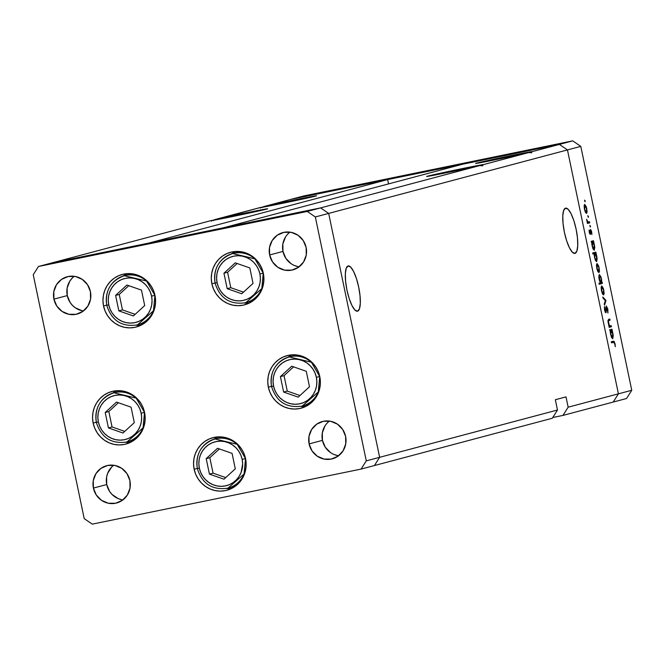 <?xml version="1.0" encoding="UTF-8"?>
<svg xmlns="http://www.w3.org/2000/svg" width="665" height="665" viewBox="0 0 665 665"><rect width="100%" height="100%" fill="white"/><g stroke="black" fill="none" stroke-linecap="round" stroke-linejoin="round"><path stroke-width="1" d="M154.987 295.459A27.198 26.251 75.1 0 1 136.258 327.014A27.198 26.251 75.1 0 1 103.549 305.991L106.699 305.16L103.549 305.991L102.959 300.696L103.383 295.41L104.796 290.314L107.148 285.626L110.357 281.519L114.289 278.145L118.794 275.643L123.707 274.105L128.835 273.589L133.973 274.113L138.935 275.667L143.524 278.178L147.564 281.561L150.905 285.676L153.407 290.372L154.987 295.459L155.577 300.755L155.161 306.05L153.748 311.137L151.387 315.833L148.187 319.94L144.255 323.306L139.741 325.817L134.829 327.355L129.708 327.87L124.563 327.338L119.609 325.792L115.02 323.281L110.972 319.898L107.639 315.784L105.128 311.087L103.549 305.991A27.198 26.251 75.1 0 1 122.285 274.437A27.198 26.251 75.1 0 1 154.987 295.459M136.076 325.21A27.198 26.251 -104.9 0 0 140.805 325.326M263.323 273.282A27.198 26.251 75.1 0 1 244.595 304.836A27.198 26.251 75.1 0 1 211.886 283.814L215.036 282.974L211.886 283.814L211.295 278.519L211.719 273.224L213.132 268.128L215.485 263.44L218.694 259.333L222.625 255.967L227.131 253.456L232.043 251.919L237.172 251.403L242.309 251.935L247.272 253.481L251.86 255.992L255.9 259.375L259.242 263.49L261.744 268.186L263.323 273.282L263.914 278.577L263.498 283.864L262.085 288.959L259.724 293.647L256.524 297.754L252.592 301.129L248.078 303.631L243.166 305.168L238.045 305.684L232.9 305.16L227.945 303.606L223.357 301.095L219.317 297.712L215.975 293.598L213.465 288.901L211.886 283.814A27.198 26.251 75.1 0 1 230.622 252.259A27.198 26.251 75.1 0 1 263.323 273.282M244.412 303.024A27.198 26.251 -104.9 0 0 249.142 303.14M319.79 376.648A27.198 26.251 75.1 0 1 301.062 408.202A27.198 26.251 75.1 0 1 268.352 387.18L271.495 386.34L268.352 387.18L267.762 381.885L268.178 376.59L269.591 371.502L271.952 366.814L275.16 362.699L279.092 359.333L283.598 356.831L288.51 355.293L293.631 354.769L298.776 355.301L303.73 356.847L308.319 359.366L312.367 362.741L315.7 366.856L318.211 371.552L319.79 376.648L320.38 381.943L319.956 387.238L318.543 392.325L316.191 397.013L312.982 401.12L309.05 404.495L304.545 406.997L299.632 408.534L294.504 409.05L289.366 408.526L284.404 406.972L279.815 404.461L275.776 401.086L272.434 396.963L269.932 392.275L268.352 387.18A27.198 26.251 75.1 0 1 287.081 355.625A27.198 26.251 75.1 0 1 319.79 376.648M300.871 406.39A27.198 26.251 -104.9 0 0 305.609 406.506M245.576 458.709A27.198 26.251 75.1 0 1 226.848 490.263A27.198 26.251 75.1 0 1 194.138 469.241L197.289 468.409L194.138 469.241L193.548 463.946L193.972 458.651L195.385 453.563L197.738 448.875L200.946 444.769L204.878 441.394L209.392 438.892L214.296 437.354L219.425 436.839L224.562 437.362L229.525 438.917L234.113 441.427L238.153 444.81L241.495 448.925L243.997 453.613L245.576 458.709L246.166 464.004L245.751 469.299L244.338 474.386L241.977 479.074L238.777 483.189L234.845 486.556L230.331 489.058L225.418 490.604L220.298 491.119L215.161 490.587L210.198 489.041L205.61 486.522L201.57 483.147L198.228 479.033L195.718 474.336L194.138 469.241A27.198 26.251 75.1 0 1 212.875 437.686A27.198 26.251 75.1 0 1 245.576 458.709M226.665 488.459A27.198 26.251 -104.9 0 0 231.395 488.576M144.579 412.524A27.198 26.251 75.1 0 1 125.851 444.079A27.198 26.251 75.1 0 1 93.142 423.056L96.284 422.217L93.142 423.056L92.551 417.761L92.967 412.466L94.38 407.379L96.741 402.691L99.95 398.576L103.881 395.209L108.387 392.707L113.299 391.17L118.42 390.654L123.565 391.178L128.52 392.724L133.108 395.243L137.156 398.618L140.49 402.732L143 407.429L144.579 412.524L145.169 417.82L144.746 423.115L143.332 428.202L140.98 432.89L137.771 437.005L133.84 440.371L129.334 442.873L124.422 444.411L119.293 444.927L114.156 444.403L109.193 442.857L104.605 440.338L100.565 436.963L97.223 432.84L94.721 428.152L93.142 423.056A27.198 26.251 75.1 0 1 111.87 391.502A27.198 26.251 75.1 0 1 144.579 412.524M125.66 442.267A27.198 26.251 -104.9 0 0 130.398 442.391M291.112 263.689L285.867 258.369L282.974 251.428L269.633 254.969A19.302 18.628 75.1 0 1 282.924 232.575A19.302 18.628 75.1 0 1 306.133 247.496L306.257 255.011L303.581 261.952L298.519 267.255L291.827 270.131L284.545 270.123L277.771 267.239L272.534 261.919L269.633 254.969L269.508 247.455L272.185 240.514L277.255 235.21L283.938 232.343L291.22 232.351L297.995 235.227L303.232 240.547L306.133 247.496A19.302 18.628 75.1 0 1 292.841 269.89A19.302 18.628 75.1 0 1 269.633 254.969L282.974 251.428A19.302 18.628 -104.9 0 0 299.159 266.79M121.653 499.681L118.129 498.584L112.003 494.403L109.634 491.485L106.733 484.536L93.399 488.085A19.302 18.628 75.1 0 1 106.691 465.691A19.302 18.628 75.1 0 1 129.899 480.604L130.024 488.118L127.347 495.059L122.277 500.371L115.594 503.239L108.312 503.23L101.537 500.346L96.3 495.026L93.399 488.085L93.275 480.571L95.951 473.63L101.014 468.318L107.705 465.45L114.987 465.458L121.761 468.343L126.998 473.663L129.899 480.604A19.302 18.628 75.1 0 1 116.608 502.998A19.302 18.628 75.1 0 1 93.399 488.085L106.733 484.536A19.302 18.628 -104.9 0 0 122.925 499.897M330.58 452.632L325.343 447.312L322.442 440.363L309.1 443.912A19.302 18.628 75.1 0 1 322.392 421.519A19.302 18.628 75.1 0 1 345.609 436.44L345.725 443.954L343.049 450.895L337.986 456.198L331.303 459.066L324.013 459.058L317.238 456.173L312.001 450.853L309.1 443.912L308.984 436.398L311.661 429.457L316.723 424.145L323.406 421.278L330.696 421.286L337.471 424.17L342.708 429.49L345.609 436.44A19.302 18.628 75.1 0 1 332.317 458.833A19.302 18.628 75.1 0 1 309.1 443.912L322.442 440.363A19.302 18.628 -104.9 0 0 338.635 455.725M82.177 310.746L75.403 307.862L72.535 305.459L70.166 302.542L67.265 295.593L53.923 299.142A19.302 18.628 75.1 0 1 67.215 276.748A19.302 18.628 75.1 0 1 90.432 291.669L90.548 299.184L87.871 306.124L82.809 311.428L76.126 314.296L68.836 314.287L62.061 311.403L56.824 306.091L53.923 299.142L53.807 291.627L56.483 284.687L61.546 279.375L68.229 276.507L75.519 276.515L82.294 279.4L87.531 284.72L90.432 291.669A19.302 18.628 75.1 0 1 77.14 314.063A19.302 18.628 75.1 0 1 53.923 299.142L67.265 295.593A19.302 18.628 -104.9 0 0 83.458 310.962M210.971 220.639L210.971 220.622A28.952 0.424 168.2 0 1 210.971 220.622L51.795 262.941L148.86 243.066L387.645 179.583L290.58 199.458L387.645 179.583L388.551 183.897L387.645 179.583L148.86 243.066L51.795 262.941L320.597 207.896L328.668 213.407L567.453 149.924L559.381 144.413L532.274 151.62A28.952 0.424 168.2 0 1 532.274 151.62L511.269 155.585L511.435 156.383L511.269 155.585A28.952 0.424 168.2 0 1 532.274 151.612L531.485 152.784L528.683 152.576L483.355 164.629A28.952 0.424 168.2 0 1 483.355 164.629L462.358 168.586L462.524 169.392L462.358 168.586A28.952 0.424 168.2 0 1 483.364 164.621L482.574 165.793L479.773 165.577L320.597 207.896L328.668 213.407L320.597 207.896L307.255 211.445L320.597 207.896L223.523 227.771L462.316 164.288L559.381 144.413L567.453 149.924L328.668 213.407L379.624 457.312L328.668 213.407L315.326 216.956L328.668 213.407L379.624 457.312L557.486 410.022L555.333 399.723L566.006 396.88L568.159 407.188L562.964 415.417L552.765 417.504L562.964 415.417L613.205 402.059L562.964 415.417L568.159 407.188L618.408 393.83L567.453 149.924L618.408 393.83L613.205 402.059L618.408 393.83L568.159 407.188L566.006 396.88L555.333 399.723L557.486 410.022L552.291 418.252L374.42 465.542L379.624 457.312L374.42 465.542L379.624 457.312L366.282 460.862L557.486 410.022L552.291 418.252L361.078 469.091L92.277 524.136L84.206 518.625L33.25 274.72L38.454 266.49L307.255 211.445L315.326 216.956L366.282 460.862L361.078 469.091L374.42 465.542L379.624 457.312L328.668 213.407L320.597 207.896L51.795 262.941L38.454 266.49L33.25 274.72L84.206 518.625L92.277 524.136L361.078 469.091L366.282 460.862L315.326 216.956L307.255 211.445L38.454 266.49L210.971 220.622L266.69 209.101L246.649 212.758A28.952 0.424 168.2 0 1 267.654 208.785A28.952 0.424 168.2 0 1 231.977 216.657A28.952 0.424 168.2 0 1 210.971 220.63L211.37 221.154M297.887 266.574L294.362 265.476M289.948 232.135A19.302 18.628 -104.9 0 0 282.974 251.428L282.849 243.914L285.526 236.973M74.239 276.299A19.302 18.628 -104.9 0 0 67.265 295.593L67.14 288.078L69.817 281.137L72.094 278.228M329.416 421.07A19.302 18.628 -104.9 0 0 322.442 440.363L322.326 432.849L324.994 425.908M337.354 455.517L333.838 454.411M113.715 465.242A19.302 18.628 -104.9 0 0 106.733 484.536L106.616 477.021L107.622 473.405L111.57 467.163M116.658 390.712A27.198 26.251 -104.9 0 0 112.609 393.165L113.216 392.724M217.663 436.897A27.198 26.251 -104.9 0 0 213.606 439.349L214.221 438.908M291.869 354.836A27.198 26.251 -104.9 0 0 287.82 357.288L288.427 356.847M235.41 251.461A27.198 26.251 -104.9 0 0 231.353 253.914L231.969 253.481M127.073 273.647A27.198 26.251 -104.9 0 0 123.017 276.1L123.632 275.667M528.683 152.576A28.952 0.424 168.2 0 1 496.597 159.484L528.683 152.576L531.485 152.784L532.274 151.62L559.381 144.413L462.316 164.288L223.523 227.771L320.597 207.896L479.773 165.577A28.952 0.424 168.2 0 1 447.678 172.493L479.773 165.577L482.574 165.793L483.355 164.629L528.683 152.576M213.182 220.672L214.554 219.666A28.952 0.424 168.2 0 1 246.649 212.758L246.815 213.556L246.649 212.758L214.554 219.666L259.882 207.621L315.601 196.1L295.559 199.758A28.952 0.424 168.2 0 1 316.565 195.784A28.952 0.424 168.2 0 1 280.888 203.656A28.952 0.424 168.2 0 1 259.882 207.63A28.952 0.424 168.2 0 1 259.882 207.621L260.289 208.153M295.726 200.556L295.559 199.758L263.473 206.665L290.58 199.458L559.381 144.413L572.723 140.864L303.922 195.909L290.58 199.458L559.381 144.413L567.453 149.924L618.408 393.83L631.75 390.28L580.794 146.375L567.453 149.924L618.408 393.83L613.205 402.059L626.546 398.51L613.205 402.059L618.408 393.83L631.75 390.28L626.546 398.51L631.75 390.28L580.794 146.375L572.723 140.864L580.794 146.375L567.453 149.924L559.381 144.413L572.723 140.864L303.922 195.909L263.473 206.665A28.952 0.424 168.2 0 1 295.559 199.758L295.726 200.556M357.537 311.178A23.092 6.043 -101.6 0 1 357.454 311.203A23.092 6.043 -101.6 0 1 346.931 289.957A23.092 6.043 -101.6 0 1 348.094 265.975L346.216 268.286L345.343 273.689L345.609 281.362L346.964 290.131L349.216 298.66L352.018 305.659L354.944 310.056L357.537 311.178L359.424 308.859L360.297 303.456L360.031 295.792L358.668 287.022L356.415 278.485L353.614 271.495L350.696 267.097L348.094 265.975A23.092 6.043 -101.6 0 1 348.186 265.95A23.092 6.043 -101.6 0 1 358.709 287.189A23.092 6.043 -101.6 0 1 357.537 311.178L357.537 311.178M574.984 253.373A23.092 6.043 -101.6 0 1 574.893 253.39A23.092 6.043 -101.6 0 1 564.377 232.151A23.092 6.043 -101.6 0 1 565.541 208.162L563.662 210.481L562.789 215.884L563.047 223.556L564.41 232.318L566.663 240.855L569.464 247.846L572.39 252.243L574.984 253.373L576.863 251.054L577.744 245.651L577.478 237.979L576.114 229.209L573.862 220.68L571.06 213.681L568.143 209.284L565.541 208.162A23.092 6.043 -101.6 0 1 565.632 208.137A23.092 6.043 -101.6 0 1 576.148 229.383A23.092 6.043 -101.6 0 1 574.984 253.373L574.984 253.373M511.269 155.585L476.556 163.141L496.597 159.484A28.952 0.424 168.2 0 1 475.583 163.457A28.952 0.424 168.2 0 1 511.269 155.585M462.358 168.586L427.637 176.142L447.678 172.493A28.952 0.424 168.2 0 1 426.672 176.458A28.952 0.424 168.2 0 1 462.358 168.586M213.856 220.215L259.882 207.621M262.093 207.671L262.766 207.214M611.21 325.659L611.434 326.739L609.157 327.346L607.96 321.187L608.575 319.366L609.822 319.034L610.054 320.114L608.359 320.987L609.082 324.886L609.83 325.916L611.21 325.659L609.739 325.875L608.517 323.049L608.492 320.663L610.054 320.114L609.822 319.034L608.666 319.341L608.201 322.932L609.348 326.158L609.157 327.346L611.434 326.739L609.132 327.213L611.434 326.739L611.21 325.659M606.289 305.983L607.785 308.868L607.935 313.032L606.663 307.097L606.081 312.608L605.391 312.367L604.626 310.264L604.418 306.64L605.067 310.655L605.848 311.395L606.289 305.983L605.674 311.677L604.418 306.64L604.568 309.981L605.906 312.75L606.513 307.064L607.536 309.275L607.935 313.032L607.852 309.192L606.289 305.983M605.931 300.381L604.527 305.152L604.277 303.98L605.325 300.622L603.064 298.144L602.814 296.981L605.931 300.381L602.814 296.981L603.064 298.144L605.325 300.622L604.277 303.98L604.527 305.152L605.965 300.538L605.233 300.522L605.931 300.381M603.604 294.977L602.39 293.681L601.468 290.746L601.152 287.305L601.709 285.884L603.379 288.386L604.161 293.431L603.604 294.977L603.828 290.115L601.709 285.884L601.152 287.305L601.468 290.746L602.548 293.988L603.604 294.977M598.932 272.625L597.719 271.328L596.804 268.394L596.48 264.953L597.037 263.531L598.708 266.042L599.498 271.079L598.932 272.625L599.157 267.762L597.037 263.531L596.48 264.953L596.804 268.394L597.877 271.636L598.932 272.625M591.833 242.301L591.193 241.337L593.463 240.73L594.759 247.164L594.252 250.281L592.848 248.477L591.808 243.939L591.833 242.301L592.116 245.975L594.252 250.281L594.477 245.385L593.463 240.73L591.193 241.337L591.833 242.301M585.15 200.714L585.042 201.786L584.56 200.123L585.1 201.786L585.15 200.714L584.626 200.822L585.15 200.714M586.572 213.44L585.358 212.135L584.435 209.201L584.111 205.759L584.668 204.338L586.347 206.848L587.129 211.886L586.572 213.44L586.788 208.569L584.668 204.338L584.111 205.759L584.435 209.201L585.516 212.443L586.572 213.44M588.4 216.283L588.301 217.355L587.81 215.693L588.35 217.355L588.4 216.283L587.877 216.391L588.4 216.283M589.506 221.769L589.73 222.85L587.453 223.448L586.621 219.275L587.81 221.91L589.506 221.769L587.918 221.985L586.621 219.275L587.453 223.448L589.73 222.85L587.428 223.315L589.73 222.85L589.506 221.769M590.429 226L590.329 227.064L589.838 225.402L590.379 227.064L590.429 226L589.905 226.1L590.429 226M590.329 234.404L589.373 232.783L589.107 230.248L590.096 233.324L590.537 229.483L591.409 230.913L591.9 234.221L590.703 230.564L590.329 234.404L590.703 230.564L591.875 234.479L591.659 231.886L590.462 229.483L590.096 233.324L589.124 230.007L589.265 232.326L590.329 234.404M594.236 253.697L592.881 254.063L592.656 252.983L595.848 252.135L597.145 258.577L596.638 261.686L595.225 259.882L594.202 255.343L594.236 253.697L594.502 257.388L596.638 261.686L596.862 256.79L595.848 252.135L592.656 252.983L592.881 254.063L594.236 253.697M601.742 282.459L602.382 283.423L599.19 284.279L598.966 283.199L600.296 282.841L598.816 277.596L599.323 274.479L601.01 277.056L601.792 281.719L601.459 278.785L599.323 274.479L599.099 279.383L600.296 282.841L598.966 283.199L599.19 284.279L602.382 283.423L602.158 282.351L601.143 282.583L601.742 282.459M610.32 330.779L609.672 329.815L611.95 329.208L613.246 335.65L612.739 338.759L611.326 336.956L610.295 332.417L610.32 330.779L610.603 334.462L612.739 338.759L612.964 333.863L611.95 329.208L609.672 329.815L610.32 330.779M613.579 342.276L614.734 343.73L613.986 342.242L611.509 342.832L611.285 341.752L614.211 341.386L615.308 346.698L615.067 343.705L613.388 341.195L611.285 341.752L611.509 342.832L613.695 342.251L611.484 342.708M477.761 160.789L486.364 158.96L477.404 160.897M465.35 163.307L472.366 161.861L465.259 163.341M460.903 164.172L454.752 165.568L460.903 164.172M454.262 165.602L445.384 167.422L454.428 165.552M432.666 170.024L423.788 171.844L432.832 169.966M411.061 174.446L400.995 176.574L411.236 174.396M364.819 183.848L365.526 183.715M375.634 181.703L366.756 183.523L375.8 181.645M379.856 180.764L380.604 180.622M384.96 179.725L379.74 180.93L384.96 179.725M389.091 178.877L389.798 178.744M422.084 172.193L411.103 174.562L422.25 172.135M434.453 169.658L444.519 167.53L434.287 169.708M496.539 156.948L486.472 159.076L496.705 156.89M502.474 155.677L496.955 156.982L502.474 155.677M363.597 184.114L364.304 183.981M367.778 183.374L374.594 181.911M378.634 181.03L379.341 180.905M387.87 179.143L388.576 179.01M403.057 176.142L410.022 174.662M414.079 173.889L421.045 172.401M414.212 173.831L421.169 172.41M424.81 171.695L431.627 170.232M442.483 168.07L435.5 169.442M435.392 169.525L442.341 168.046M446.398 167.272L453.339 165.776L446.523 167.189M488.534 158.644L495.5 157.156M374.728 181.919L367.895 183.282M410.147 174.662L403.181 176.059M431.76 170.24L424.927 171.612M495.625 157.164L488.659 158.561M584.718 209.126L584.901 205.419L584.128 205.576L584.901 205.419L586.513 208.652L586.347 212.359L585.549 212.517L586.347 212.359L584.435 209.184L585.948 212.193L586.505 212.251L586.771 211.179L586.173 207.339L584.992 205.41L584.485 206.358L584.718 209.126M587.436 222.085L587.918 221.985L587.436 222.085M588.741 221.969L587.918 221.985M589.572 233.432L590.096 233.324L589.572 233.432M590.171 230.672L590.703 230.564L590.171 230.672M589.872 234.055L590.595 233.905L589.872 234.055M591.393 242.276L593.695 241.811L591.393 242.276M591.393 242.301L593.296 241.91L591.393 242.301M594.194 245.443L594.036 249.2L593.255 249.358L594.036 249.2L592.399 245.892L592.557 242.11L591.401 242.343L592.557 242.11L594.194 245.418L593.845 244.088L592.748 242.118L592.124 243.307L592.116 245.95L593.687 249.076L594.419 248.394L594.194 245.418M592.839 253.872L596.073 253.215L592.839 253.872M592.848 253.897L595.682 253.315L592.848 253.897M594.776 257.297L594.942 253.515L592.856 253.939L594.942 253.515L596.58 256.831L596.414 260.605L595.64 260.763L596.414 260.605L594.493 257.355L596.164 260.555L596.837 258.818L595.566 253.964L594.942 253.515L594.585 254.055L594.776 257.297M598.874 267.82L598.716 271.553L597.918 271.711L598.716 271.553L597.079 268.319L597.261 264.612L596.497 264.77L597.261 264.612L598.724 267.172L597.66 264.778L596.879 265.327L596.796 268.377L598.093 271.104L598.716 271.553L599.09 270.838L598.874 267.845M599.157 284.088L602.382 283.423L599.157 284.088M601.185 278.868L601.019 282.65L600.279 282.8L601.019 282.65L599.099 279.391L599.547 275.559L598.791 275.717L599.547 275.559L601.027 278.194L599.888 275.684L599.173 276.299L600.387 282.201L601.318 282.309L601.185 278.868M603.546 290.173L603.379 293.897L602.59 294.063L603.379 293.897L601.75 290.672L601.933 286.964L601.168 287.122L601.933 286.964L603.388 289.524L602.332 287.13L601.551 287.679L601.468 290.73L602.756 293.456L603.379 293.897L603.762 293.19L603.546 290.198M605.898 307.188L606.513 307.064L605.898 307.188M605.882 307.662L606.297 307.571L605.882 307.662M605.266 312.151L606.247 311.952L605.266 312.151M604.335 307.662L604.817 307.562L604.335 307.662M605.1 311.794L605.674 311.677L605.1 311.794M607.96 320.547L610.054 320.114L607.96 320.547M607.951 320.605L608.982 320.397L607.951 320.605M607.951 320.771L608.492 320.663L607.951 320.771M609.24 325.983L609.739 325.875L609.24 325.983M610.387 325.883L609.739 325.875M609.871 330.763L612.174 330.289L609.871 330.763M609.88 330.779L611.783 330.389L609.88 330.779M612.681 333.921L612.515 337.679L611.742 337.837L612.515 337.679L610.877 334.37L611.044 330.588L609.888 330.829L611.044 330.588L612.681 333.905L612.332 332.567L611.235 330.605L610.611 331.785L610.595 334.428L612.174 337.554L612.897 336.872L612.681 333.905M235.776 252.916A25.445 24.555 75.1 0 1 240.148 251.586A25.445 24.555 -104.9 0 0 238.768 251.902L232.667 253.523A25.445 24.555 75.1 0 1 263.265 273.19L254.911 258.86L232.667 253.523C219.134 258.51 213.257 268.361 215.053 283.074L217.089 282.692A22.635 21.845 75.1 0 1 233.864 256.15A22.635 21.845 75.1 0 1 259.899 273.922L263.265 273.19A25.445 24.555 75.1 0 1 245.742 302.708L261.802 288.61L263.265 273.19L259.899 273.922L260.389 278.336L260.04 282.741L258.868 286.972L256.906 290.879L254.238 294.296L250.963 297.105L247.214 299.184L243.124 300.464L238.86 300.896L234.579 300.455L230.456 299.167L226.632 297.072L223.274 294.262L220.489 290.838L218.403 286.931L217.089 282.692L216.599 278.286L216.948 273.88L218.128 269.641L220.09 265.742L222.758 262.318L226.025 259.516L229.782 257.43L233.864 256.15L238.137 255.717L242.409 256.158L246.54 257.446L250.356 259.541L253.722 262.351L256.499 265.776L258.585 269.682L259.899 273.922A22.635 21.845 75.1 0 1 243.124 300.464A22.635 21.845 75.1 0 1 217.089 282.692L215.053 283.074C219.949 298.494 230.181 305.044 245.742 302.708L251.844 301.087A25.445 24.555 -104.9 0 0 253.199 300.688A25.445 24.555 75.1 0 1 248.743 301.694M215.152 283.049A25.445 24.555 75.1 0 1 232.667 253.523M223.947 273.224L227.181 288.685L241.728 293.764L253.041 283.39L249.816 267.928L235.269 262.85L223.947 273.224L227.58 272.259L230.805 287.721L243.49 292.151L230.805 287.721L227.181 288.685L230.805 287.721L227.58 272.259L223.947 273.224L235.269 262.85L249.816 267.928L253.041 283.39L241.728 293.764L227.181 288.685L223.947 273.224M237.131 263.498L227.58 272.259L237.131 263.498M127.439 275.102A25.445 24.555 75.1 0 1 131.811 273.764A25.445 24.555 -104.9 0 0 130.431 274.088L124.33 275.709A25.445 24.555 75.1 0 1 154.928 295.376L146.574 281.046L124.33 275.709C110.797 280.697 104.92 290.547 106.716 305.26L108.752 304.878A22.635 21.845 75.1 0 1 125.527 278.336A22.635 21.845 75.1 0 1 151.562 296.108L154.928 295.376A25.445 24.555 75.1 0 1 137.406 324.894L153.465 310.796L154.928 295.376L151.562 296.108L152.052 300.514L151.703 304.919L150.531 309.159L148.569 313.057L145.901 316.482L142.626 319.283L138.877 321.37L134.787 322.65L130.523 323.082L126.242 322.641L122.119 321.353L118.295 319.258L114.937 316.449L112.152 313.024L110.066 309.117L108.752 304.878L108.262 300.472L108.611 296.058L109.792 291.827L111.753 287.92L114.422 284.504L117.688 281.702L121.446 279.616L125.527 278.336L129.8 277.904L134.072 278.344L138.204 279.632L142.019 281.727L145.386 284.537L148.162 287.962L150.248 291.869L151.562 296.108A22.635 21.845 75.1 0 1 134.787 322.65A22.635 21.845 75.1 0 1 108.752 304.878L106.716 305.26C111.612 320.68 121.845 327.222 137.406 324.894L143.507 323.273A25.445 24.555 -104.9 0 0 144.862 322.866A25.445 24.555 75.1 0 1 140.406 323.88M106.816 305.227A25.445 24.555 75.1 0 1 124.33 275.709M115.61 295.41L118.844 310.871L133.391 315.95L144.704 305.576L141.479 290.115L126.932 285.036L115.61 295.41L119.243 294.445L122.468 309.907L135.153 314.337L122.468 309.907L118.844 310.871L122.468 309.907L119.243 294.445L115.61 295.41L126.932 285.036L141.479 290.115L144.704 305.576L133.391 315.95L118.844 310.871L115.61 295.41M128.794 285.684L119.243 294.445L128.794 285.684M117.023 392.167A25.445 24.555 75.1 0 1 121.396 390.829A25.445 24.555 -104.9 0 0 120.024 391.153L113.923 392.774A25.445 24.555 75.1 0 1 144.521 412.441L136.167 398.102L113.923 392.774C100.382 397.761 94.513 407.612 96.309 422.325L98.345 421.934A22.635 21.845 75.1 0 1 115.12 395.392A22.635 21.845 75.1 0 1 141.155 413.173L144.521 412.441A25.445 24.555 75.1 0 1 126.998 441.959L143.05 427.853L144.521 412.441L141.155 413.173L141.645 417.578L141.296 421.984L140.115 426.223L138.154 430.122L135.485 433.538L132.219 436.348L128.461 438.435L124.38 439.715L120.116 440.139L115.835 439.698L111.703 438.41L107.888 436.323L104.521 433.505L101.745 430.08L99.659 426.174L98.345 421.934L97.855 417.529L98.204 413.123L99.376 408.892L101.338 404.985L104.006 401.569L107.281 398.759L111.03 396.681L115.12 395.392L119.384 394.968L123.665 395.409L127.788 396.697L131.612 398.784L134.97 401.602L137.755 405.027L139.841 408.933L141.155 413.173A22.635 21.845 75.1 0 1 124.38 439.715A22.635 21.845 75.1 0 1 98.345 421.934L96.309 422.325C101.205 437.745 111.429 444.287 126.998 441.959L133.1 440.338A25.445 24.555 -104.9 0 0 134.455 439.931A25.445 24.555 75.1 0 1 129.991 440.945M96.4 422.292A25.445 24.555 75.1 0 1 113.923 392.774M105.203 412.475L108.428 427.928L122.975 433.015L134.297 422.632L131.063 407.18L116.516 402.092L105.203 412.475L108.827 411.51L112.061 426.963L124.737 431.394L112.061 426.963L108.428 427.928L112.061 426.963L108.827 411.51L105.203 412.475L116.516 402.092L131.063 407.18L134.297 422.632L122.975 433.015L108.428 427.928L105.203 412.475M118.387 402.749L108.827 411.51L118.387 402.749M218.029 438.351A25.445 24.555 75.1 0 1 222.401 437.013A25.445 24.555 -104.9 0 0 221.021 437.337L214.92 438.958A25.445 24.555 75.1 0 1 245.518 458.626L237.164 444.287L214.92 438.958C201.387 443.946 195.51 453.796 197.306 468.509L199.342 468.127A22.635 21.845 75.1 0 1 216.117 441.585A22.635 21.845 75.1 0 1 242.151 459.357L245.518 458.626A25.445 24.555 75.1 0 1 227.995 488.143L244.055 474.045L245.518 458.626L242.151 459.357L242.65 463.763L241.121 472.408L239.159 476.306L236.491 479.731L233.216 482.532L229.467 484.619L225.377 485.899L221.113 486.323L216.832 485.891L212.709 484.602L208.885 482.507L205.527 479.698L202.742 476.265L200.655 472.358L199.342 468.127L198.852 463.713L199.201 459.307L200.381 455.076L202.343 451.169L205.011 447.753L208.278 444.943L212.035 442.865L216.117 441.585L220.389 441.153L224.662 441.593L228.793 442.882L232.609 444.976L235.975 447.786L238.752 451.211L240.838 455.118L242.151 459.357A22.635 21.845 75.1 0 1 225.377 485.899A22.635 21.845 75.1 0 1 199.342 468.127L197.306 468.509C202.202 483.929 212.434 490.471 227.995 488.143L234.097 486.522A25.445 24.555 -104.9 0 0 235.452 486.115A25.445 24.555 75.1 0 1 230.996 487.129M197.405 468.476A25.445 24.555 75.1 0 1 214.92 438.958M206.2 458.659L209.433 474.12L223.98 479.199L235.294 468.825L232.068 453.364L217.522 448.285L206.2 458.659L209.832 457.695L213.058 473.156L225.743 477.586L213.058 473.156L209.433 474.12L213.058 473.156L209.832 457.695L206.2 458.659L217.522 448.285L232.068 453.364L235.294 468.825L223.98 479.199L209.433 474.12L206.2 458.659M219.384 448.933L209.832 457.695L219.384 448.933M292.234 356.29A25.445 24.555 75.1 0 1 296.607 354.952A25.445 24.555 -104.9 0 0 295.235 355.276L289.134 356.897A25.445 24.555 75.1 0 1 319.732 376.556L311.378 362.226L289.134 356.897C275.593 361.876 269.724 371.727 271.519 386.44L273.556 386.057A22.635 21.845 75.1 0 1 290.331 359.516A22.635 21.845 75.1 0 1 316.365 377.296L319.732 376.556A25.445 24.555 75.1 0 1 302.209 406.082L318.261 391.976L319.732 376.556L316.365 377.296L316.856 381.702L316.507 386.107L315.326 390.338L313.365 394.245L310.696 397.662L307.43 400.471L303.672 402.549L299.591 403.83L295.327 404.262L291.046 403.821L286.914 402.533L283.099 400.446L279.732 397.628L276.956 394.204L274.869 390.297L273.556 386.057L273.066 381.652L273.415 377.246L274.587 373.007L276.549 369.108L279.217 365.684L282.492 362.882L286.241 360.796L290.331 359.516L294.595 359.092L298.876 359.524L302.999 360.821L306.823 362.907L310.181 365.725L312.966 369.15L315.052 373.057L316.365 377.296A22.635 21.845 75.1 0 1 299.591 403.83A22.635 21.845 75.1 0 1 273.556 386.057L271.519 386.448C276.416 401.868 286.64 408.41 302.209 406.082L308.311 404.453A25.445 24.555 -104.9 0 0 309.666 404.054A25.445 24.555 75.1 0 1 305.202 405.06M271.611 386.415A25.445 24.555 75.1 0 1 289.134 356.897M280.414 376.598L283.639 392.051L298.186 397.138L309.508 386.756L306.274 371.294L291.727 366.216L280.414 376.598L284.038 375.634L287.272 391.087L299.948 395.517L287.272 391.087L283.639 392.051L287.272 391.087L284.038 375.634L280.414 376.598L291.727 366.216L306.274 371.294L309.508 386.756L298.186 397.138L283.639 392.051L280.414 376.598M293.598 366.872L284.038 375.634L293.598 366.872M588.575 222.01L587.528 222.226"/></g></svg>
